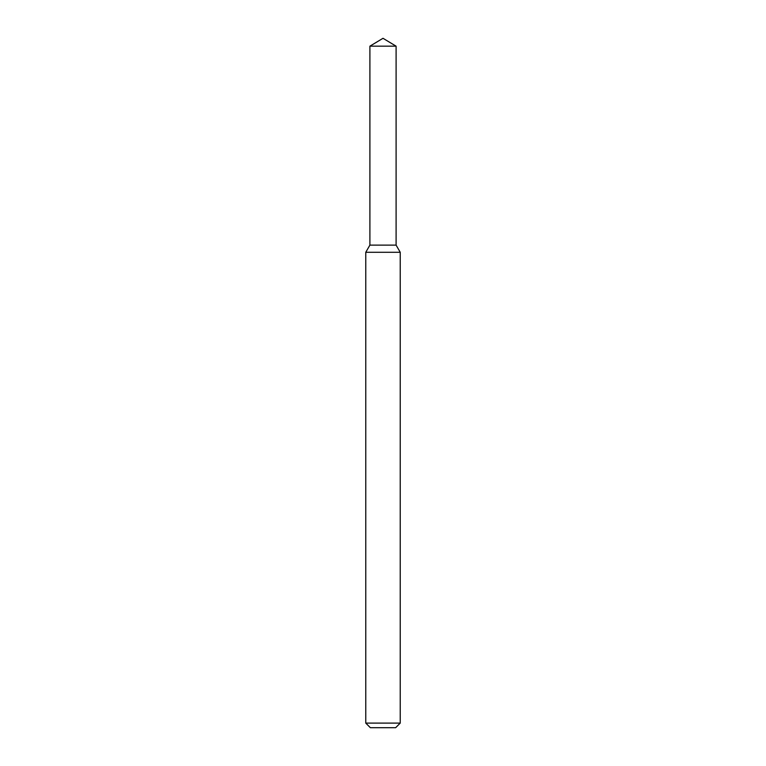 <?xml version="1.0" encoding="UTF-8"?>
<svg xmlns="http://www.w3.org/2000/svg" width="766" height="766" viewBox="0 0 766 766"><rect width="100%" height="100%" fill="white"/><g stroke="black" fill="none" stroke-linecap="round" stroke-linejoin="round"><path stroke-width="1.15" d="M369.901 46.171L369.901 245.12L396.099 245.12L400.235 252.282L365.765 252.282L369.901 245.12L396.099 245.12L396.099 46.171L369.901 46.171L383 38.3L396.099 46.171M400.235 723.104L395.639 727.7L370.361 727.7L365.765 723.104L400.235 723.104L400.235 252.282M365.765 723.104L365.765 252.282"/></g></svg>
